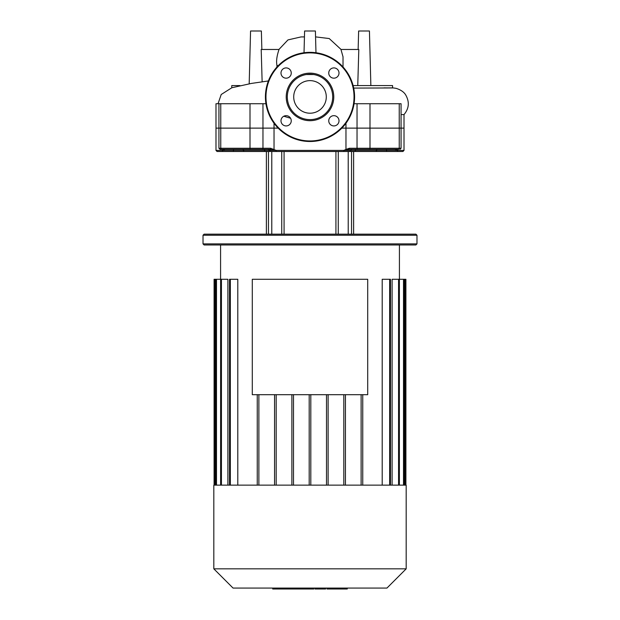 <?xml version="1.0" encoding="UTF-8"?>
<svg xmlns="http://www.w3.org/2000/svg" width="620" height="620" viewBox="0 0 620 620"><rect width="100%" height="100%" fill="white"/><g stroke="black" fill="none" stroke-linecap="round" stroke-linejoin="round"><path stroke-width="0.93" d="M310 80.631A16.291 16.291 0 0 1 326.291 96.922A16.291 16.291 0 0 1 310 113.212A16.291 16.291 0 0 1 293.71 96.922A16.291 16.291 0 0 1 310 80.631M310 141.5A44.578 44.578 0 0 1 265.422 96.922A44.578 44.578 0 0 1 310 52.344A44.578 44.578 0 0 1 354.578 96.922A44.578 44.578 0 0 1 310 141.5A44.578 44.578 0 0 1 265.422 96.922A44.578 44.578 0 0 1 310 52.344M310 120.691A23.777 23.777 0 0 1 286.223 96.922A23.777 23.777 0 0 1 310 73.144A23.777 23.777 0 0 1 333.777 96.922A23.777 23.777 0 0 1 310 120.691M310 119.614A22.692 22.692 0 0 1 287.308 96.922A22.692 22.692 0 0 1 310 74.23A22.692 22.692 0 0 1 332.692 96.922A22.692 22.692 0 0 1 309.101 119.598M339.008 73.044A5.131 5.131 0 0 1 333.878 78.174A5.131 5.131 0 0 1 328.747 73.044A5.131 5.131 0 0 1 333.878 67.906A5.131 5.131 0 0 1 339.008 73.044M333.878 125.93A5.131 5.131 0 0 1 328.747 120.799A5.131 5.131 0 0 1 333.878 115.669A5.131 5.131 0 0 1 339.008 120.799A5.131 5.131 0 0 1 333.878 125.93M280.992 120.799A5.131 5.131 0 0 1 286.122 115.669A5.131 5.131 0 0 1 291.253 120.799A5.131 5.131 0 0 1 286.122 125.93A5.131 5.131 0 0 1 280.992 120.799M286.122 67.906A5.131 5.131 0 0 1 291.253 73.044A5.131 5.131 0 0 1 286.122 78.174A5.131 5.131 0 0 1 280.992 73.044A5.131 5.131 0 0 1 286.122 67.906M261.857 49.476L261.369 31L250.565 31L249.186 83.801M370.861 85.576L369.435 31L358.631 31L358.143 49.476M262.136 81.794L261.198 49.476L279.023 49.476C276.822 55.947 276.117 61.178 276.923 65.17L276.969 66.991M343.023 66.983L343.023 56.807L340.961 49.476L358.802 49.476L357.756 85.576M239.963 85.576L231.764 85.576L231.764 87.777M392.561 87.924L392.561 85.576L353.106 85.576M392.561 87.947L353.695 88.087M401.07 114.607L404.015 114.576C409.014 108.562 409.634 102.13 405.875 95.263C404.24 92.233 401.024 89.939 396.226 88.381C390.879 87.513 393.677 88.056 383.974 87.87M265.949 103.726L215.985 103.726L215.985 128.123L278.163 128.123L215.985 128.123L215.985 150.412L217.062 151.489L349.626 151.489M283.79 116.227L290.579 118.257M332.692 96.922A22.692 22.692 0 0 1 325.725 113.282M346.099 149.924L345.968 149.435L343.844 150.412L349.293 149.327L357.724 149.327A1.077 0.69 -90 0 1 357.035 148.25L357.035 103.726L401.07 103.726L401.07 128.123L341.837 128.123L404.015 128.123L404.015 150.412L397.714 150.412L396.777 149.327M357.035 103.726L354.051 103.726M306.311 74.524A22.692 22.692 0 0 1 313.689 74.524L306.311 74.524M304.025 52.747L304.598 31L315.402 31L315.975 52.747M310 485.142L213.822 485.142L213.822 568.835L406.178 568.835L406.178 485.142L310 485.142M213.822 568.835L233.058 588.07L386.942 588.07L406.178 568.835M390.476 485.142L390.476 279.279L382.207 279.279L382.207 485.142M405.906 485.142L405.906 279.279L392.103 279.279L392.103 485.142M345.433 485.142L345.433 394.692M343.813 485.142L343.813 394.692M328.12 485.142L328.12 394.692M326.5 485.142L326.5 394.692M310.814 485.142L310.814 394.692M309.186 485.142L309.186 394.692M293.5 485.142L293.5 394.692M291.88 485.142L291.88 394.692M276.187 485.142L276.187 394.692M274.567 485.142L274.567 394.692M258.873 485.142L258.873 394.692M227.897 485.142L227.897 279.279L220.619 279.279L220.619 485.142M237.793 485.142L237.793 279.279L229.524 279.279L229.524 485.142M257.254 485.142L257.254 394.692M214.9 485.142L214.9 279.279L220.619 279.279M214.9 279.279L214.094 279.279L214.094 485.142M361.127 485.142L361.127 394.692M362.747 485.142L362.747 394.692M380.417 149.327L361.77 149.327M416.981 235.244L415.904 234.159L204.096 234.159L203.019 235.244L416.981 235.244L416.981 243.885L203.019 243.885L203.019 235.244M203.019 243.885L204.096 244.97L415.904 244.97L416.981 243.885M335.924 234.159L335.924 151.489L402.938 151.489L386.647 151.489L386.423 149.327M266.383 234.159L266.383 151.489L281.744 151.489L281.744 234.159M284.076 151.489L284.076 234.159M390.143 149.327L394.987 149.327L396.661 149.924A1.077 0.93 -43.6 0 0 396.862 149.435L396.862 149.327M357.724 149.327L398.335 149.327A1.077 0.899 -90 0 0 399.233 148.25L401.07 148.25L401.07 128.123L404.015 128.123L404.015 114.576M249.008 149.327L239.583 149.327M242.598 149.327L250.085 149.327L242.598 149.327A1.077 0.891 90 0 1 243.49 150.412L222.286 150.412L225.013 149.327M258.734 149.327L264.027 149.327L258.734 149.327M349.293 149.327L349.362 148.25L345.968 149.435L345.968 123.248M398.335 149.327L397.722 149.327M396.661 149.924L397.714 150.412L276.156 150.412L270.638 148.25L220.767 148.25A1.077 0.899 90 0 0 221.665 149.327L270.708 149.327L270.638 148.25M351.726 149.327L349.68 151.489M375.619 151.489A1.077 0.891 -90 0 0 376.51 150.412A1.077 0.891 90 0 1 377.402 149.327L370.993 149.327M360.189 149.327L355.973 149.327A1.077 0.612 90 0 0 355.361 150.412A1.077 0.612 -90 0 1 354.756 151.489L349.564 151.489M220.767 103.726L220.767 148.25L218.93 148.25L220.015 149.327L221.665 149.327M223.223 149.327L223.138 149.435A1.077 0.93 43.6 0 0 223.34 149.924M273.901 149.924L276.156 150.412L269.243 150.412L268.158 149.327L273.901 149.924L274.032 149.435L274.032 123.248M223.138 149.435L222.286 150.412L215.985 150.412M266.383 151.489L223.293 151.489A1.077 1.008 90 0 1 222.286 150.412M251.348 149.327L250.085 149.327M326.972 588.07L326.972 589L346.774 589M345.913 588.07L345.913 589M314.999 588.07L314.999 589L325.616 589L325.616 588.07M319.928 588.07L319.928 589M313.836 588.07L313.836 589L306.939 589L306.939 588.07M272.715 588.07L272.715 589L306.939 589M278.582 588.07L278.582 589M279.519 588.07L279.519 589M286.889 588.07L286.889 589M291.338 588.07L291.338 589M293.276 588.07L293.276 589M298.972 588.07L298.972 589M252.294 279.279L367.707 279.279L367.707 394.692L252.294 394.692L252.294 279.279M354.036 96.922A44.035 44.035 0 0 1 310 140.957A44.035 44.035 0 0 1 265.964 96.922A44.035 44.035 0 0 1 310 52.886A44.035 44.035 0 0 1 354.036 96.922M276.923 65.17L277.876 66.015M281.131 74.23L281.341 74.912M262.965 103.726L262.965 148.25A1.077 0.69 -90 0 1 262.276 149.327M369.993 103.726L369.993 148.25L349.362 148.25M399.233 103.726L399.233 148.25L369.993 148.25A1.077 0.605 -90 0 1 369.388 149.327M250.007 103.726L250.007 148.25A1.077 0.605 -90 0 0 250.612 149.327M230.338 485.142L230.338 279.279M221.433 485.142L221.433 279.279M216.496 485.142L216.496 279.279M405.1 485.142L405.1 279.279M403.504 485.142L403.504 279.279M398.567 485.142L398.567 279.279M389.662 485.142L389.662 279.279M338.257 234.159L338.257 151.489M348.223 234.159L348.223 151.489M351.548 234.159L351.548 151.489M268.452 234.159L268.452 151.489M271.777 234.159L271.777 151.489M233.353 151.489L233.577 149.327M270.32 151.489L269.243 150.412L243.49 150.412A1.077 0.891 90 0 0 244.381 151.489M265.244 151.489A1.077 0.612 90 0 1 264.639 150.412A1.077 0.612 90 0 0 264.027 149.327M276.543 151.489A1.077 0.388 -90 0 1 276.156 150.412M343.457 151.489A1.077 0.388 -90 0 0 343.844 150.412M396.707 151.489A1.077 1.008 -90 0 0 397.714 150.412M331.785 588.07L331.785 589M327.492 588.07L327.492 589M339.373 588.07L339.373 589M315.146 588.07L315.146 589M310.387 588.07L310.387 589M306.505 588.07L306.505 589M218.93 103.726L218.93 148.25M268.375 80.956L251.286 83.444L231.81 87.761L221.216 94.496L218.038 103.726M278.915 49.476L287.974 39.905L300.987 36.929L304.443 36.898M315.557 36.882L329.228 38.549L341.07 49.476M399.42 279.279L399.42 244.97M220.581 279.279L220.581 244.97M215.683 279.279L215.683 485.142M399.381 485.142L399.381 279.279M404.318 485.142L404.318 279.279M353.617 234.159L353.617 151.489M401.07 148.25L399.985 149.327M404.015 150.412L402.938 151.489M347.285 589L347.285 588.07"/></g></svg>

